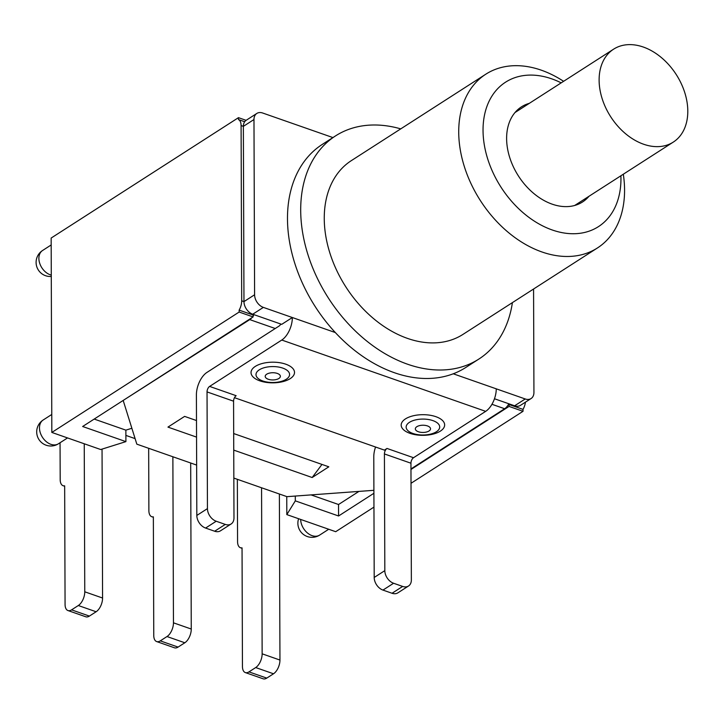 <?xml version="1.0" encoding="UTF-8"?>
<svg xmlns="http://www.w3.org/2000/svg" width="724" height="724" viewBox="0 0 724 724"><rect width="100%" height="100%" fill="white"/><g stroke="black" fill="none" stroke-linecap="round" stroke-linejoin="round"><path stroke-width="1.09" d="M687.8 111.134A55.223 38.978 -122.7 0 1 673.311 142.085A55.223 38.978 -122.7 0 1 610.667 116.709A55.223 38.978 -122.7 0 1 613.599 49.178A55.223 38.978 -122.7 0 1 661.302 57.513A55.223 38.978 -122.7 0 1 687.8 111.134M512.411 302.614A132.61 93.604 -122.7 0 1 478.872 359.059L465.659 367.548A132.61 93.604 -122.7 0 1 453.251 373.792A132.61 93.604 -122.7 0 1 335.339 332.56A132.61 93.604 -122.7 0 1 322.252 144.429L335.465 135.94A132.61 93.604 -122.7 0 1 400.743 128.872M563.598 81.314A103.26 72.889 57.3 0 0 485.804 74.201A103.26 72.889 57.3 0 0 480.32 200.485A103.26 72.889 57.3 0 0 597.472 247.943A103.26 72.889 57.3 0 0 624.568 190.068A103.26 72.889 57.3 0 0 623.31 174.222M620.902 175.769A85.875 60.617 -122.7 0 1 620.957 178.529A85.875 60.617 -122.7 0 1 549.1 228.802A85.875 60.617 -122.7 0 1 483.306 123.478A85.875 60.617 -122.7 0 1 561.191 82.862M597.472 247.943L463.007 334.37A103.26 72.889 -122.7 0 1 345.855 286.912A103.26 72.889 -122.7 0 1 351.339 160.628L485.804 74.201M589.019 196.258A56.526 39.901 -122.7 0 1 582.558 201.96A56.526 39.901 -122.7 0 1 518.438 175.986A56.526 39.901 -122.7 0 1 521.434 106.862A56.526 39.901 -122.7 0 1 529.307 103.351M478.872 359.059A132.61 93.604 -122.7 0 1 348.552 324.071A132.61 93.604 -122.7 0 1 335.465 135.94M533.57 289.012L533.932 392.453A10.869 7.674 -122.7 0 1 531.081 398.544A10.869 7.674 -122.7 0 1 525.235 398.969L453.251 373.792M256.83 113.433L246.214 120.265A10.869 7.674 57.3 0 0 243.364 126.356L243.97 301.6A10.869 7.674 57.3 0 0 252.73 314.225L281.717 324.352L292.342 317.528L263.355 307.392A10.869 7.674 -122.7 0 1 254.595 294.777L253.979 119.532A10.869 7.674 -122.7 0 1 256.83 113.433A10.869 7.674 -122.7 0 1 262.676 113.016L332.922 137.578M196.548 437.106L167.95 427.106L184.62 416.391L196.494 420.544M244.676 121.741L238.477 119.578L238.468 117.659L51.151 238.051L51.829 432.436L100.708 449.532L125.904 441.622L82.636 426.499L253.11 316.922L253.101 315.012L253.626 315.193A10.869 5.711 109.3 0 1 253.11 316.053M410.97 468.935L504.646 408.734A10.869 5.711 -70.7 0 0 508.519 404.327L509.044 404.508L509.053 406.417L410.979 469.46M238.477 119.578A10.869 5.711 109.3 0 1 241.092 125.56L243.364 126.356L253.979 119.532M251.852 317.736A10.869 5.711 109.3 0 1 249.753 319.61L123.315 400.345M525.443 402.164A10.869 5.711 -70.7 0 1 523.018 409.386L509.044 404.508M254.595 294.777L243.97 301.6L241.698 300.813A10.869 5.711 109.3 0 1 239.137 310.125L253.101 315.012M123.315 400.87L136.827 444.156L196.647 465.079M233.843 478.084L286.976 496.664L373.901 490.311M233.689 433.549L328.823 466.817L312.162 477.523L321.981 464.419M241.698 300.813L241.092 125.56M523.018 409.386L523.018 411.304L509.053 406.417M253.11 316.922L239.146 312.044L239.137 310.125M311.058 494.899L338.533 504.51L358.932 491.406M94.183 419.069L125.867 430.147L131.868 428.264M160.275 640.867L167.009 636.541L184.819 642.767L178.077 647.093L160.275 640.867A10.869 5.711 109.3 0 1 156.655 641.564A10.869 5.711 109.3 0 1 153.76 635.464L153.352 516.846A10.869 5.711 109.3 0 1 151.768 516.719A10.869 5.711 109.3 0 1 148.882 510.619L148.664 448.301M190.684 462.989L191.263 629.038L173.452 622.812A10.869 5.711 109.3 0 1 167.009 636.541M184.819 642.767A10.869 5.711 -70.7 0 0 191.263 629.038M156.655 641.564L174.457 647.79A10.869 5.711 -70.7 0 0 178.077 647.093M248.966 671.881L255.699 667.555L273.509 673.782L266.767 678.107L248.966 671.881A10.869 5.711 109.3 0 1 245.346 672.578A10.869 5.711 109.3 0 1 242.45 666.478L242.042 547.86A10.869 5.711 109.3 0 1 240.458 547.733A10.869 5.711 109.3 0 1 237.572 541.633L237.345 479.306M279.373 494.003L279.953 660.053L262.142 653.817A10.869 5.711 109.3 0 1 255.699 667.555M273.509 673.782A10.869 5.711 -70.7 0 0 279.953 660.053M245.346 672.578L263.147 678.804A10.869 5.711 -70.7 0 0 266.767 678.107M71.585 609.852L78.319 605.526L96.129 611.753L89.387 616.088L71.585 609.852A10.869 5.711 109.3 0 1 67.965 610.549A10.869 5.711 109.3 0 1 65.07 604.449L64.662 485.84A10.869 5.711 109.3 0 1 63.079 485.704A10.869 5.711 109.3 0 1 60.192 479.605L60.056 442.744M102.048 449.106L102.573 598.024L84.762 591.798A10.869 5.711 109.3 0 1 78.319 605.526M96.129 611.753A10.869 5.711 -70.7 0 0 102.573 598.024M67.965 610.549L85.767 616.776A10.869 5.711 -70.7 0 0 89.387 616.088M261.563 487.777L262.142 653.817M172.873 456.763L173.452 622.812M84.246 443.776L84.762 591.798M373.955 507.108L335.701 531.697L286.822 514.601L286.758 496.583M135.098 438.626L125.885 435.405M233.743 450.111L312.162 477.523M295.292 496.049L295.302 500.863L286.822 514.601M125.904 441.622L125.867 430.147M51.829 432.436L239.146 312.044M373.91 493.279L338.579 515.986L295.302 500.863M338.579 515.986L338.533 504.51M238.468 117.659L246.106 120.329M280.794 324.035A4.344 2.29 109.3 0 1 279.12 326.017L206.974 372.398A17.828 9.367 109.3 0 0 196.403 394.915L196.819 515.443A10.869 7.674 57.3 0 0 205.589 528.058L214.666 531.235A10.869 7.674 57.3 0 0 220.503 530.81L231.128 523.986A10.869 7.674 -122.7 0 1 225.282 524.411L216.205 521.235A10.869 7.674 -122.7 0 1 207.444 508.619L207.037 391.91L233.571 401.187L233.979 517.895A10.869 7.674 -122.7 0 1 231.128 523.986M411.024 483.288L523.018 411.304M494.474 398.752L514.61 405.793A10.869 7.674 57.3 0 0 520.456 405.368L531.081 398.544M440.373 431.115A21.738 10.326 -0.2 0 1 402.969 429.169A21.738 10.326 -0.2 0 1 425.404 414.743A21.738 10.326 -0.2 0 1 440.373 431.115M290.233 378.616A21.738 10.326 -0.2 0 1 252.821 376.67A21.738 10.326 -0.2 0 1 275.265 362.244A21.738 10.326 -0.2 0 1 290.233 378.616M375.557 447.016A17.828 9.367 109.3 0 0 373.783 456.935L374.199 577.462A10.869 7.674 57.3 0 0 382.969 590.087L392.046 593.264A10.869 7.674 57.3 0 0 397.883 592.838L408.508 586.015A10.869 7.674 -122.7 0 1 402.662 586.431L393.584 583.254A10.869 7.674 -122.7 0 1 384.824 570.639L384.417 453.939L410.951 463.215L411.359 579.915A10.869 7.674 -122.7 0 1 408.508 586.015M234.476 397.684L384.408 450.111L386.996 448.446A4.344 2.29 -70.7 0 0 384.417 453.939M335.339 332.56L292.342 317.528A17.828 9.367 109.3 0 1 281.772 340.045L485.686 411.35A17.828 9.367 -70.7 0 0 496.257 388.833M485.686 411.35L413.531 457.722L386.996 448.446M410.951 463.215A4.344 2.29 109.3 0 1 413.531 457.722M233.571 401.187A4.344 2.29 -70.7 0 1 236.151 395.702L209.616 386.417L281.772 340.045M209.616 386.417A4.344 2.29 -70.7 0 0 207.037 391.91M249.753 319.61L275.238 328.515M491.949 404.291L504.646 408.734M58.463 443.767A14.127 9.973 -122.7 0 1 42.435 437.269A14.127 9.973 -122.7 0 1 43.187 419.992A14.127 14.127 0 0 0 38.933 439.513A14.127 14.127 0 0 0 58.463 443.767L67.54 437.93M298.605 518.728A14.127 14.127 0 0 0 319.646 535.09A14.127 9.973 -122.7 0 1 307.528 533.027A14.127 9.973 -122.7 0 1 300.659 519.443M51.277 275.102A14.127 9.973 -122.7 0 1 39.847 263.708A14.127 9.973 -122.7 0 1 42.589 250.486A14.127 14.127 0 0 0 51.277 276.459M436.4 431.757A16.788 7.973 179.8 0 0 424.843 419.124A16.788 7.973 179.8 0 0 407.522 430.255A16.788 7.973 179.8 0 0 436.4 431.757M429.033 430.97A7.593 3.611 -0.2 0 1 415.956 430.291A7.593 3.611 -0.2 0 1 423.802 425.25A7.593 3.611 -0.2 0 1 429.033 430.97M286.261 379.258A16.788 7.973 179.8 0 0 274.704 366.616A16.788 7.973 179.8 0 0 257.382 377.756A16.788 7.973 179.8 0 0 286.261 379.258M278.885 378.471A7.593 3.611 -0.2 0 1 265.817 377.783A7.593 3.611 -0.2 0 1 273.654 372.751A7.593 3.611 -0.2 0 1 278.885 378.471M382.969 590.087L393.584 583.254M384.824 570.639L374.199 577.462M402.662 586.431L392.046 593.264M205.589 528.058L216.205 521.235M207.444 508.619L196.819 515.443M225.282 524.411L214.666 531.235M525.235 398.969L514.61 405.793M252.73 314.225L263.355 307.392M574.684 205.471L673.311 142.085M514.972 112.564L613.599 49.178M151.768 516.719L153.352 517.271M240.458 547.733L242.042 548.285M63.079 485.704L64.662 486.256M51.766 414.472L43.187 419.992M328.723 529.253L319.646 535.09M51.169 244.965L42.589 250.486"/></g></svg>
